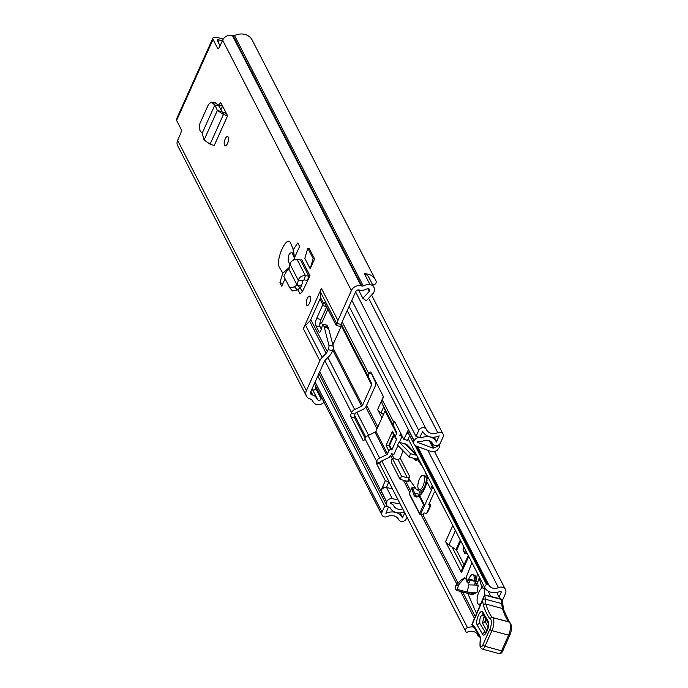 <?xml version="1.0" encoding="UTF-8"?>
<svg xmlns="http://www.w3.org/2000/svg" width="688" height="688" viewBox="0 0 688 688"><rect width="100%" height="100%" fill="white"/><g stroke="black" fill="none" stroke-linecap="round" stroke-linejoin="round"><path stroke-width="1.03" d="M227.504 143.482A4.85 1.849 105.1 0 1 225.079 145.908A4.85 1.849 105.1 0 1 225.182 138.976A4.85 1.849 105.1 0 1 227.608 136.542A4.85 1.849 105.1 0 1 227.504 143.482M307.751 280.455L309.935 275.587A0.929 0.791 -27.2 0 1 308.843 276.18L307.484 280.42A5.788 4.928 -27.2 0 0 307.751 280.455L302.376 291.703L300.114 293.793L297.723 289.639M323.996 402.282A6.717 5.728 152.8 0 1 315.973 404.277L315.895 404.449A14.181 12.092 -27.2 0 1 312.128 400.347A14.181 12.092 -27.2 0 1 311.965 400.02A1.866 1.591 152.8 0 0 311.002 399.246L310.271 399.049A7.645 6.519 -27.2 0 1 306.392 396.03A7.645 6.519 -27.2 0 1 306.375 390.681L319.834 360.727L303.339 328.649A11.197 9.546 -27.2 0 1 305.644 325.304L309.634 321.227A5.599 4.773 152.8 0 0 310.787 319.55L319.963 299.134A5.599 4.773 152.8 0 0 320.402 297.268L320.539 292.151A11.197 9.546 -27.2 0 1 321.416 288.418L303.339 328.649M321.416 288.418L337.911 320.496L351.379 290.542A7.645 6.519 -27.2 0 1 361.131 285.864L361.862 286.062A1.866 1.591 152.8 0 0 363.247 285.916A14.181 12.092 -27.2 0 1 369.869 284.342L369.791 284.514A6.717 5.728 152.8 0 1 373.937 287.326A6.717 5.728 152.8 0 1 373.962 292.013A6.717 5.728 152.8 0 1 372.698 293.896L366.257 300.802L362.843 298.274L369.284 291.368A1.866 1.591 -27.2 0 0 367.882 288.771A9.331 7.955 -27.2 0 0 364.984 289.674A6.717 5.728 152.8 0 1 360.005 290.198L359.274 290.001A2.795 2.382 -27.2 0 0 355.705 291.712L342.185 321.786A5.599 4.773 -27.2 0 0 341.747 323.652L340.732 326.456M223.23 39.087L218.036 37.685A7.645 2.735 24.2 0 0 212.884 38.098A7.645 2.735 24.2 0 0 213.039 39.388L217.451 47.971A3.732 1.428 105.1 0 0 217.907 48.401A3.732 1.428 105.1 0 0 219.773 46.526L222.628 40.171L351.379 290.542M306.392 396.03L177.642 145.658A7.645 6.519 152.8 0 1 177.624 140.318L180.48 133.962A3.732 1.428 105.1 0 0 181.013 129.043L176.601 120.46A7.645 2.735 -155.8 0 1 176.455 119.17L212.884 38.098M293.518 259.969L299.598 246.442L297.818 242.976A59.701 22.781 -74.9 0 0 293.449 249.598L290.689 243.414C287.154 233.198 274.546 261.242 279.681 267.89L282.837 273.205A59.701 22.781 -74.9 0 0 279.956 282.716L281.736 286.182L285.073 278.778M304.844 258.387L310.193 268.793L314.614 258.955L309.265 248.557L307.768 248.153L304.844 258.387M307.252 298.566A4.85 1.849 105.1 0 1 309.677 296.141A4.85 1.849 105.1 0 1 309.574 303.073A4.85 1.849 105.1 0 1 307.149 305.506A4.85 1.849 105.1 0 1 307.252 298.566M202.16 133.274L214.845 105.04L211.336 102.142L208.524 104.352L199.554 124.322L199.916 130.488L202.16 133.274L204.078 139.999L210.098 144.17L214.226 145.521L227.59 115.799L221.209 103.398L220.616 102.856L218.311 105.187L222.577 106.055M294.498 258.267L292.108 252.711C289.27 252.556 287.98 255.411 288.255 261.294L289.889 264.484M294.455 257.88L293.449 249.598M337.911 320.496A11.197 9.546 152.8 0 0 337.094 323.403L341.721 324.65M321.167 396.778L321.064 398.662A1.866 1.591 -27.2 0 1 317.882 400.029A9.331 7.955 -27.2 0 1 316.437 398.128A9.331 7.955 -27.2 0 1 316.334 397.913A6.717 5.728 152.8 0 0 316.256 397.759A6.717 5.728 152.8 0 0 312.859 395.11L312.128 394.912A2.795 2.382 -27.2 0 1 310.701 391.85L324.22 361.776A5.599 4.773 -27.2 0 1 325.372 360.099L329.363 356.023A11.197 9.546 152.8 0 0 331.668 352.677L332.528 350.751L328.202 349.581A3.732 1.428 -74.9 0 0 328.881 345.066L333.216 346.236A3.732 1.428 105.1 0 1 332.528 350.751M310.787 319.55L327.282 351.628L328.202 349.581M327.282 351.628A5.599 4.773 -27.2 0 1 326.129 353.305L309.634 321.227M305.644 325.304L322.139 357.382L326.129 353.305M322.139 357.382A11.197 9.546 152.8 0 0 319.834 360.727M341.085 326.852L336.071 325.2L324.659 303.004L323.472 303.236L322.835 304.724A5.599 2.133 -74.9 0 0 322.448 305.515L316.661 318.389A5.599 2.133 -74.9 0 0 315.852 325.759L319.198 332.27A1.935 0.74 -74.9 0 0 319.421 332.459A1.935 0.74 -74.9 0 0 320.384 331.478L321.253 329.552A1.866 0.714 -74.9 0 0 321.614 328.322L322.724 324.048L323.902 326.224A9.331 3.56 105.1 0 1 324.263 327.196L328.881 345.066M326.903 325.252L328.236 327.393A9.331 3.56 105.1 0 1 328.589 328.365L333.216 346.236M326.671 306.917L320.986 319.559A5.599 2.133 -74.9 0 0 320.178 326.929L321.373 329.251M336.071 325.2L337.094 323.403M324.659 303.004L324.134 302.41M222.534 106.167L220.891 109.813M300.2 287.782L302.299 291.858M220.083 45.838L217.365 40.566A2.795 0.998 24.2 0 1 217.313 40.093A2.795 0.998 24.2 0 1 219.197 39.938L222.353 40.79M315.818 386.372L315.715 388.264A1.866 1.591 -27.2 0 1 312.533 389.623L317.882 400.029M312.533 389.623L312.438 389.451A9.331 7.955 152.8 0 0 312.997 389.915M372.655 284.815A1.496 1.273 152.8 0 0 373.489 284.815L373.954 284.686A2.795 2.382 152.8 0 0 376.112 281.332A14.181 12.092 152.8 0 0 375.485 279.835A14.181 12.092 152.8 0 0 364.434 273.764L369.869 284.342M375.485 279.835L252.178 40.05A14.181 12.092 152.8 0 0 234.496 35.552A1.866 1.591 -27.2 0 1 233.112 35.699L232.381 35.501A7.645 6.519 152.8 0 0 222.628 40.171M373.937 287.326L368.587 276.92A6.717 5.728 152.8 0 0 364.623 274.142M358.534 289.906L362.843 298.274M319.705 332.407L319.198 332.27M282.837 273.205L289.261 267.46M282.931 283.525L279.956 282.716M314.614 258.955L313.117 258.55L310.193 268.793M313.117 258.55L307.768 248.153M300.656 293.776L299.607 293.294M297.199 285.081L298.274 280.24C299.461 277.032 301.834 275.492 305.386 275.639L308.843 276.18L300.501 259.969A0.929 0.791 152.8 0 0 301.593 259.376L309.935 275.587M300.501 259.969L297.061 259.453C293.509 259.307 291.144 260.864 289.975 264.106L298.274 280.24L302.875 280.601L304.036 279.878L307.484 280.42M301.559 285.787L300.149 287.825L297.01 284.978L288.934 269.275L286.518 271.27L283.834 276.37L289.82 287.928L294.533 286.836L297.01 284.978L301.559 285.787L302.875 280.601M292.469 290.8L297.336 289.932L300.149 287.825M288.934 269.275L289.975 264.106M227.59 115.799L226.421 113.529L221.794 111.766L219.188 106.115L214.88 104.972L217.382 110.407L221.794 111.766M227.074 115.627L223.437 114.483L217.382 110.407L204.078 139.999M215.955 105.255L219.188 106.115M218.965 105.823L215.198 102.675L211.336 102.142M502.395 600.443L505.482 593.572A5.788 4.928 152.8 0 0 505.465 589.539A5.788 4.928 152.8 0 0 498.439 587.621A7.929 6.76 -27.2 0 1 488.798 584.989A7.929 6.76 -27.2 0 1 488.609 584.576A0.929 0.791 152.8 0 0 487.448 584.224L486.588 584.602A2.795 2.382 152.8 0 0 485.169 588.335A12.78 10.896 -27.2 0 0 500.021 591.448A0.929 0.791 152.8 0 1 501.156 592.402L499.024 597.141M462.74 567.798L452.085 547.072L448.946 544.956L455.422 530.543M383.139 397.251L377.626 409.523L381.926 417.883M452.824 525.486L445.566 541.645L461.485 572.597L468.743 556.437M381.78 460.926L467.505 627.628A2.795 2.382 152.8 0 0 465.63 631.231L466 631.945A0.929 0.791 152.8 0 0 467.195 632.22A7.929 6.76 -27.2 0 1 477.334 634.585A5.788 4.928 152.8 0 0 479.476 636.572M467.505 627.628A12.78 10.896 -27.2 0 1 473.456 627.009M465.63 631.231L388.858 481.935L465.63 631.231M460.306 540.037L455.963 549.695L452.085 547.072M445.566 541.645A9.331 3.328 24.2 0 0 448.946 544.956M468.261 555.517L461.295 571.023A9.331 3.328 24.2 0 0 461.485 572.597M466.851 552.765A4.661 1.78 105.1 0 1 465.234 553.831A4.661 1.78 105.1 0 1 464.667 553.298L463.772 551.561A4.661 1.78 105.1 0 1 463.875 546.986M464.082 564.822L456.643 550.357L460.822 541.043M455.963 549.695A1.866 0.662 -155.8 0 1 456.643 550.357M383.448 414.486L381.006 412.834L383.68 406.892M377.626 409.523A9.331 3.328 24.2 0 0 381.006 412.834M455.516 586.038L455.422 586.701A3.732 1.428 105.1 0 0 455.817 589.358L457.116 590.536L458.5 585.024L455.516 586.038L460.754 580.319L464.546 577.903L464.271 578.522L467.04 579.27L466.713 578.488L464.658 577.929M467.092 582.22L468.838 579.889L470.042 579.382L470.205 580.13L475.279 581.498L475.133 580.732L470.205 579.434M499.737 598.629L496.779 592.445M468.958 593.735L468.803 594.836A1.866 0.714 -74.9 0 0 468.881 595.98L476.526 613.584M474.686 593.194A4.644 1.772 105.1 0 1 473.155 594.131A4.644 1.772 105.1 0 1 473.112 594.122L477.042 592.394L478.255 585.144L468.623 584.869L467.401 592.11L477.042 592.394M479.459 577.284L478.478 579.846M483.483 585.118L481.875 587.595L479.209 578.152L480.018 578.367M490.587 596.152L488.145 591.069M479.209 578.152L476.311 585.806M457.185 590.536L472.596 594.716L473.112 594.122M474.686 585.041L475.279 581.498M473.232 593.684L457.752 589.504M470.042 579.382L469.706 582.014A1.582 1.419 71.2 0 1 466.885 581.257L466.713 578.488M458.5 585.024L464.546 577.903M486.949 630.905L482.451 623.19L484.137 616.319M483.509 614.969C480.697 615.072 479.484 617.901 479.854 623.466L485.694 632.84M480.714 647.735A1.866 1.617 -30.3 0 1 480.568 646.204L480.74 646.496A1.866 1.617 -30.3 0 0 480.792 647.89L482.297 649.076A5.22 1.995 105.1 0 0 484.963 646.324L482.838 645.043L489.813 629.348A1.866 0.654 -156 0 0 491.929 630.655L484.963 646.324L501.612 650.831L508.578 635.153L491.929 630.655A9.331 3.56 105.1 0 0 492.453 617.54L508.613 621.746A106.313 40.558 105.1 0 1 502.498 608.545A18.653 7.121 105.1 0 1 501.844 603.66A18.653 7.121 -74.9 0 0 501.354 599.411A1.866 1.41 -13.5 0 1 502.378 600.349L502.378 600.349A1.866 1.866 0 0 0 501.045 598.981A1.866 0.714 -74.9 0 1 501.26 599.162A1.866 0.714 -74.9 0 1 501.354 599.411L484.765 595.163A18.653 7.121 105.1 0 1 485.195 599.162A18.653 7.121 -74.9 0 0 485.857 604.047A106.313 40.558 -74.9 0 0 491.963 617.239L489.684 618.529A108.179 41.271 105.1 0 1 483.415 605.036A20.52 7.826 105.1 0 1 482.701 600.074L484.765 595.163M502.859 650.745C501.776 653.118 500.468 654.056 498.946 653.574A5.22 1.995 -74.9 0 0 501.612 650.831L502.859 650.745L509.834 635.058A1.866 0.654 24 0 1 508.578 635.153A9.331 3.56 -74.9 0 0 509.103 622.038L509.507 622.201C512.113 624.971 512.225 629.253 509.834 635.058A1.866 0.654 24 0 0 509.791 634.749M475.098 629.073L472.321 625.564L472.157 624.437L482.701 600.074M475.167 629.159L474.978 627.568L479.717 635.678A9.331 3.56 105.1 0 1 480.233 642.024A6.158 2.348 -74.9 0 0 480.568 646.204M477.334 625.297C474.72 621.496 480.654 607.728 482.924 612.303L488.11 621.187C490.725 624.988 484.791 638.756 482.52 634.181L477.334 625.297A2.795 2.425 -30.3 0 1 479.854 623.466M484.98 594.991L501.045 598.981M485.934 619.123L484.971 621.359L488.196 626.88M484.214 595.86A8.394 3.199 -74.9 0 0 483.053 587.999A8.394 3.199 -74.9 0 0 478.857 592.196A8.394 3.199 -74.9 0 0 478.676 604.202A8.394 3.199 -74.9 0 0 481.118 602.912M410.366 480.8L407.735 481.187L409.386 479.407L416.154 489.091L419.508 491.275A9.331 3.56 -74.9 0 0 420.437 491.989A9.331 3.56 -74.9 0 0 425.408 486.605A9.331 3.56 -74.9 0 0 426.827 481.505M427.085 478.28A9.331 3.56 -74.9 0 0 426.233 474.686L425.098 471.572M426.775 474.832L426.233 474.686M422.879 467.255L417.461 459.498L417.711 457.21M417.556 456.909L416.12 460.848L413.626 458.285M403.151 450.838A29.851 11.386 -74.9 0 0 400.287 458.277L409.721 476.629L407.735 481.187M409.721 476.629A1.866 1.591 -27.2 0 1 407.348 477.764L401.517 476.191L400.089 479.373L405.92 480.946A5.599 4.773 152.8 0 0 407.709 481.118M400.089 479.373L391.171 462.035A29.851 11.386 105.1 0 1 392.22 458.113L398.051 459.687L400.287 458.277M416.782 455.396A5.599 5.048 135.7 0 0 416.335 455.25L410.512 453.676L409.257 457.107L397.518 445.059A29.851 11.386 105.1 0 1 399.246 442.117L407.107 444.835L416.094 454.054M409.257 457.107L415.088 458.681A1.866 1.686 -44.3 0 1 416.12 460.848M392.22 458.113L401.517 476.191M410.512 453.676L399.246 442.117M419.259 489.736L420.927 490.191A7.465 2.847 -74.9 0 0 424.659 486.45A7.465 2.847 -74.9 0 0 424.823 475.778L423.154 475.331A7.465 2.847 -74.9 0 0 419.422 479.063A7.465 2.847 -74.9 0 0 419.259 489.736A7.465 2.847 -74.9 0 0 422.991 486.003A7.465 2.847 -74.9 0 0 423.154 475.331M426.973 481.781A15.489 5.908 105.1 0 1 424.702 488.489A15.489 5.908 105.1 0 1 419.62 495.584L424.642 505.345L431.711 489.607L430.662 488.953L432.236 485.444M419.396 491.206L420.342 494.612A15.489 5.908 -74.9 0 0 420.437 494.93M427.437 476.113A16.417 6.261 105.1 0 1 426.612 481.093L430.662 488.953M435.745 492.273L434.369 492.023L428.65 504.734L430.499 505.912L427.592 512.388L426.698 513.403L424.032 512.93L423.172 514.848L420.359 514.607M420.342 494.612L414.52 493.038A0.929 0.722 164.4 0 0 413.299 493.52A16.417 6.261 105.1 0 0 419.087 495.936L419.62 495.584L419.087 495.936L423.584 504.691L424.642 505.345L420.678 514.168L423.172 514.848M426.612 481.093L427.196 480.817M409.48 493.322L409.351 493.416A0.929 0.929 0 0 0 409.369 494.225L419.62 514.16A0.929 0.791 -27.2 0 0 420.093 514.529L421.761 514.985M430.318 505.353L429.286 503.332M427.592 512.388L430.671 505.749M415.655 488.385L413.024 487.68A0.929 0.722 164.4 0 0 411.802 488.162L409.369 493.571L419.62 513.515L423.584 504.691M472.192 563.145A3.732 1.428 -74.9 0 0 471.022 565.046L466.43 576.647A1.866 0.714 -74.9 0 0 466.111 578.298M466.989 579.932L467.806 581.016M476.509 584.413L475.778 583.441A1.866 0.714 105.1 0 1 475.804 581.412A13.665 5.212 -74.9 0 0 477.291 573.07M474.737 584.723A7.465 2.847 -74.9 0 0 474.471 575.108L472.802 574.661A7.465 2.847 -74.9 0 0 469.07 578.402A7.465 2.847 -74.9 0 0 468.33 580.345M474.058 580.44A7.465 2.847 -74.9 0 0 472.802 574.661M327.892 309.299L322.491 321.33A5.788 4.928 -27.2 0 1 319.817 324.194M372.492 375.356A1.677 1.428 152.8 0 0 372.595 376.078L375.373 382.055A5.788 4.928 -27.2 0 1 375.321 385.942L366.179 406.29A5.788 4.928 -27.2 0 1 363.101 409.369L356.135 412.705A1.677 1.428 152.8 0 0 355.24 413.6L354.991 414.142A2.795 1.066 -74.9 0 0 354.587 417.831L365.113 438.29M397.948 445.506L393.975 454.355L391.644 453.727L391.145 454.837A5.788 4.928 -27.2 0 1 388.066 457.916L381.1 461.252A1.677 1.428 152.8 0 0 380.206 462.147L379.828 463.918L388.961 481.695L386.321 487.577M400.683 433.165A5.788 4.928 -27.2 0 1 400.287 434.489L399.788 435.607L402.119 436.235L399.444 442.178M342.16 321.864L368.949 373.962A5.788 4.928 152.8 0 0 368.888 377.85L371.675 383.827A1.677 1.428 -27.2 0 1 371.658 384.953L362.516 405.301A1.677 1.428 -27.2 0 1 361.621 406.195L354.655 409.532A5.788 4.928 152.8 0 0 351.577 412.611L351.327 413.153L354.991 414.142M332.863 344.877L340.973 326.826M368.949 373.962L369.189 373.412A2.795 1.066 105.1 0 1 370.591 372.01A2.795 1.066 105.1 0 1 370.935 372.328L382.967 395.738A2.795 1.066 105.1 0 1 382.562 399.418L382.322 399.969L393.914 422.509A5.788 4.928 152.8 0 0 393.854 426.397L396.641 432.374A1.677 1.428 -27.2 0 1 396.623 433.5L395.265 436.519A1.866 1.591 152.8 0 0 396.219 438.566L396.881 438.746L391.885 449.866L391.214 449.685A1.866 1.591 152.8 0 0 388.84 450.829L387.482 453.848A1.677 1.428 -27.2 0 1 386.587 454.742L379.621 458.079A5.788 4.928 152.8 0 0 376.542 461.158L376.164 462.929L385.297 480.697L381.04 490.553A4.661 3.973 -27.2 0 1 385.168 487.586L382.674 486.915M354.587 417.831L350.932 416.842L362.963 440.243A2.795 1.066 105.1 0 0 363.307 440.561A2.795 1.066 105.1 0 0 364.709 439.159L364.95 438.617A5.788 4.928 -27.2 0 1 368.028 435.538L374.994 432.202A1.677 1.428 152.8 0 0 375.889 431.307L385.031 410.96A1.677 1.428 152.8 0 0 385.048 409.833L382.261 403.856A5.788 4.928 -27.2 0 1 382.322 399.969M402.678 508.819A7.74 6.605 -27.2 0 1 393.871 506.007A7.74 6.605 -27.2 0 1 393.742 505.757A4.291 3.655 152.8 0 0 393.682 505.62A4.291 3.655 152.8 0 0 391.506 503.926L390.681 503.702A0.748 0.636 -27.2 0 1 390.302 502.885L390.406 502.644A0.559 0.473 152.8 0 1 391.076 502.292L400.167 503.926M350.932 416.842A2.795 1.066 105.1 0 1 351.327 413.153M404.295 511.949A11.851 10.105 -27.2 0 1 390.216 507.89A11.851 10.105 -27.2 0 1 390.036 507.503L389.107 507.194A4.85 4.137 -27.2 0 1 386.647 505.284A4.85 4.137 -27.2 0 1 386.639 501.896L381.04 490.553M429.226 440.673L433.053 448.112L417.926 442.547A0.559 0.473 152.8 0 1 417.685 441.945L417.797 441.705A0.748 0.636 -27.2 0 1 418.743 441.249L419.568 441.472A4.291 3.655 152.8 0 0 422.793 441.12A7.74 6.605 -27.2 0 1 432.537 443.528A7.74 6.605 -27.2 0 1 432.657 443.786A4.291 3.655 152.8 0 0 432.726 443.923A4.291 3.655 152.8 0 0 436.562 445.729A4.291 3.655 152.8 0 0 440.372 442.995L443.055 437.035A4.291 3.655 152.8 0 0 443.038 434.033A4.291 3.655 152.8 0 0 437.749 432.649A9.142 7.792 -27.2 0 1 426.465 429.69A9.142 7.792 -27.2 0 1 426.414 429.587A4.291 3.655 152.8 0 0 426.388 429.536A4.291 3.655 152.8 0 0 422.552 427.73A4.291 3.655 152.8 0 0 418.743 430.456L416.034 436.484L419.697 437.473L422.733 431.41A13.244 11.292 -27.2 0 0 422.819 431.574A13.244 11.292 -27.2 0 0 439.159 435.848L436.381 442.049A11.851 10.105 -27.2 0 0 436.183 441.653A11.851 10.105 -27.2 0 0 421.28 437.964L420.316 437.757A4.85 4.137 -27.2 0 0 414.133 440.716L414.021 440.956A4.661 3.973 152.8 0 0 414.038 444.216A4.661 3.973 152.8 0 0 416.042 445.944L431.17 451.509A5.04 4.291 152.8 0 0 435.298 451.233L437.052 450.391L439.899 446.787L439.271 445.446L433.818 448.06L430.275 441.163M409.644 435.676L407.537 440.363L403.873 439.374L408.319 429.862L414.021 440.956M393.914 422.509L394.74 421.598L403.873 439.374M388.273 506.875L384.738 506.127L382.029 512.156A4.291 3.655 152.8 0 0 382.038 515.149A4.291 3.655 152.8 0 0 387.335 516.533A9.142 7.792 -27.2 0 1 398.61 519.492A9.142 7.792 -27.2 0 1 398.67 519.603A4.291 3.655 152.8 0 0 398.696 519.655A4.291 3.655 152.8 0 0 402.523 521.452A4.291 3.655 152.8 0 0 406.341 518.726L407.012 517.23M398.017 499.746L392.323 498.723A4.661 3.973 152.8 0 0 386.742 501.655M385.168 487.586A4.661 3.973 -27.2 0 1 386.622 487.629L392.306 488.652M385.598 487.551L382.588 486.743M408.827 434.085L406.677 433.5M414.038 444.216L408.328 433.122A4.661 3.973 -27.2 0 1 408.319 429.862M317.822 376.009L384.738 506.127M349.117 306.366L416.034 436.484M388.393 507.116L385.916 513.334A13.244 11.292 -27.2 0 1 402.265 517.617A13.244 11.292 -27.2 0 1 402.342 517.772L404.819 512.973M388.961 481.695L385.297 480.697M433.053 448.112A0.929 0.791 152.8 0 0 433.818 448.06M438.927 444.775L439.271 445.446M400.648 433.38L402.119 436.235M391.885 449.866L389.563 445.36L386.071 445.454L392.504 431.144L395.265 436.519M389.563 445.36L394.035 435.418M395.273 437.826L392.831 433.087L392.504 431.144M213.039 39.388L176.601 120.46M177.624 140.318L306.375 390.681M292.735 247.405L294.163 256.701M322.835 304.724L319.963 299.134M320.402 297.268L323.472 303.236M337.017 324.177L320.539 292.151M217.451 47.971L218.509 48.263M315.715 388.264L321.064 398.662M310.924 391.352L312.859 395.11M310.632 392.014L312.128 394.912M234.496 35.552L363.247 285.916M233.112 35.699L361.862 286.062M232.381 35.501L361.131 285.864M218.191 42.166L219.197 39.938M367.942 288.762L369.284 291.368M328.589 328.365L324.263 327.196M328.236 327.393L323.902 326.224M327.17 325.321L322.835 324.151M320.178 326.929L315.852 325.759M320.986 319.559L316.661 318.389M326.516 306.616L322.448 305.515M297.061 259.453L305.386 275.639L304.036 279.878M294.533 286.836L297.336 289.932M210.098 144.17L223.437 114.483L222.783 112.385M212.403 102.693L216.273 103.226M500.623 591.37L501.156 592.402M366.635 405.275L377.815 427.024M391.601 453.822L394.061 458.604M405.481 480.826L410.564 490.707M423.06 515.011L458.062 583.071M462.671 592.041L475.262 616.517M488.583 584.533L417.616 446.521L488.557 584.482M427.807 450.27L498.439 587.621M356.823 412.379L368.587 435.272M365.775 407.038L376.99 428.856M390.741 455.585L392.151 458.337M403.435 480.276L409.738 492.539M421.245 514.916L456.961 584.361M460.625 591.482L474.453 618.383M487.448 584.224L416.403 446.082M414.976 445.351L486.588 584.602M365.853 437.198L354.595 415.311L365.853 437.198M466.636 552.335L463.772 551.561M465.991 553.659L464.667 553.298M469.706 582.014L467.548 582.753M482.89 599.472A1.866 1.049 178.9 0 1 485.195 599.162L501.844 603.66A1.866 1.049 -1.1 0 1 502.868 604.563L503.513 609.448L509.464 622.33M483.415 605.036A1.866 1.471 163.5 0 1 485.857 604.047L502.498 608.545A1.866 1.471 -16.5 0 1 503.513 609.448M489.813 629.348A7.465 2.847 -74.9 0 0 490.234 618.856A1.866 1.711 120.9 0 1 492.453 617.54L509.103 622.038A1.866 1.711 -59.1 0 1 509.507 622.201M472.303 624.214L474.978 627.568M475.047 628.978L479.768 637.071A1.866 1.617 -30.3 0 1 479.717 635.678M480.792 647.89L480.62 647.597C480.078 647.649 479.889 645.851 480.052 642.196C480.31 638.86 480.224 637.148 479.768 637.071M480.74 646.496A3.354 1.281 -74.9 0 0 482.838 645.043M490.234 618.856L489.684 618.529M482.451 623.19A2.795 2.425 149.7 0 0 484.971 621.359M482.52 634.181A2.795 2.425 -30.3 0 1 485.049 632.349M485.917 632.84L485.573 632.943C484.644 636.125 489.753 625.194 488.188 623.268L488.196 623.276A2.795 2.425 -30.3 0 1 488.11 621.187M488.196 623.276L483.002 614.384A2.795 2.425 -30.3 0 1 482.924 612.303M417.461 459.498L419.121 459.945M407.348 477.764L398.051 459.687M405.077 443.7L416.335 455.25M417.418 458.75L418.682 459.094M408.99 479.527L409.575 479.682M426.629 513.394L430.249 505.327M432.958 486.846L431.711 489.607M413.299 493.52L411.785 487.998L409.369 493.571A0.929 0.791 -27.2 0 0 409.369 494.225M412.585 487.654L414.52 493.038A15.489 5.908 -74.9 0 0 416.962 496.237L419.112 495.601M420.678 514.168L419.62 513.515A0.929 0.791 -27.2 0 0 419.62 514.16A0.929 0.929 0 0 0 420.213 514.641L420.678 514.168M412.026 487.895L411.785 487.998A0.929 0.929 0 0 1 412.877 487.482L415.526 488.196M476.81 583.725L475.778 583.441M475.804 581.412L477.601 581.893M341.515 326.336L371.658 384.953M333.233 348.36L362.516 405.301M388.84 450.829L386.071 445.454M385.031 410.96L396.623 433.5M375.889 431.307L387.482 453.848M324.874 360.675L351.577 412.611M364.95 438.617L376.542 461.158M319.722 371.778L386.639 501.896M347.216 310.598L414.133 440.716M327.901 357.511L354.655 409.532M368.028 435.538L379.621 458.079M332.786 350.123L361.621 406.195M374.994 432.202L386.587 454.742M341.712 324.994L368.888 377.85M382.261 403.856L393.854 426.397M341.669 325.476L371.675 383.827M385.048 409.833L396.641 432.374M368.639 298.248L437.749 432.649M426.388 429.536L355.619 291.91L426.362 429.484M392.323 498.723L386.622 487.629M417.926 442.547L417.659 442.023M315.113 382.029L382.029 512.156M390.698 502.352L391.506 503.926M390.285 502.928L390.681 503.702M351.826 300.338L418.743 430.456M432.399 443.287L432.657 443.786M400.201 512.93L402.678 517.737M434.231 437.181L436.708 442.006M420.316 436.089L421.28 437.964M420.248 436.244L421.142 437.981M419.921 436.983L420.316 437.757M379.957 462.689L376.293 461.7M395.05 422.2L394.155 421.959M379.828 463.918L376.164 462.929M371.855 374.134L369.189 373.412M362.963 440.243L363.763 440.458M393.639 434.644L388.901 445.179L391.214 449.685M311.87 399.857L312.128 400.347M327.058 325.218L322.724 324.048M289.82 287.928L292.624 291.015M408.242 438.789L485.014 588.085M434.506 451.543L505.465 589.539M457.116 590.536L472.596 594.716M464.624 577.894L466.808 578.479M470.136 579.382L475.133 580.732M502.378 600.349L502.868 604.563M472.321 625.564L471.77 624.627L483.793 596.702M482.297 649.076L498.946 653.574M485.049 588.532L483.053 587.999M480.362 604.666L478.676 604.202M420.437 491.989L422.466 492.539M429.389 503.1L430.662 505.577M426.586 480.921L427.36 475.976M314.399 383.62L382.038 515.149M371.589 295.083L443.038 434.033M432.365 443.227L432.726 443.923M389.993 507.452L390.216 507.89M318.914 373.567L386.647 505.284M433.904 437.207L436.183 441.653"/></g></svg>
